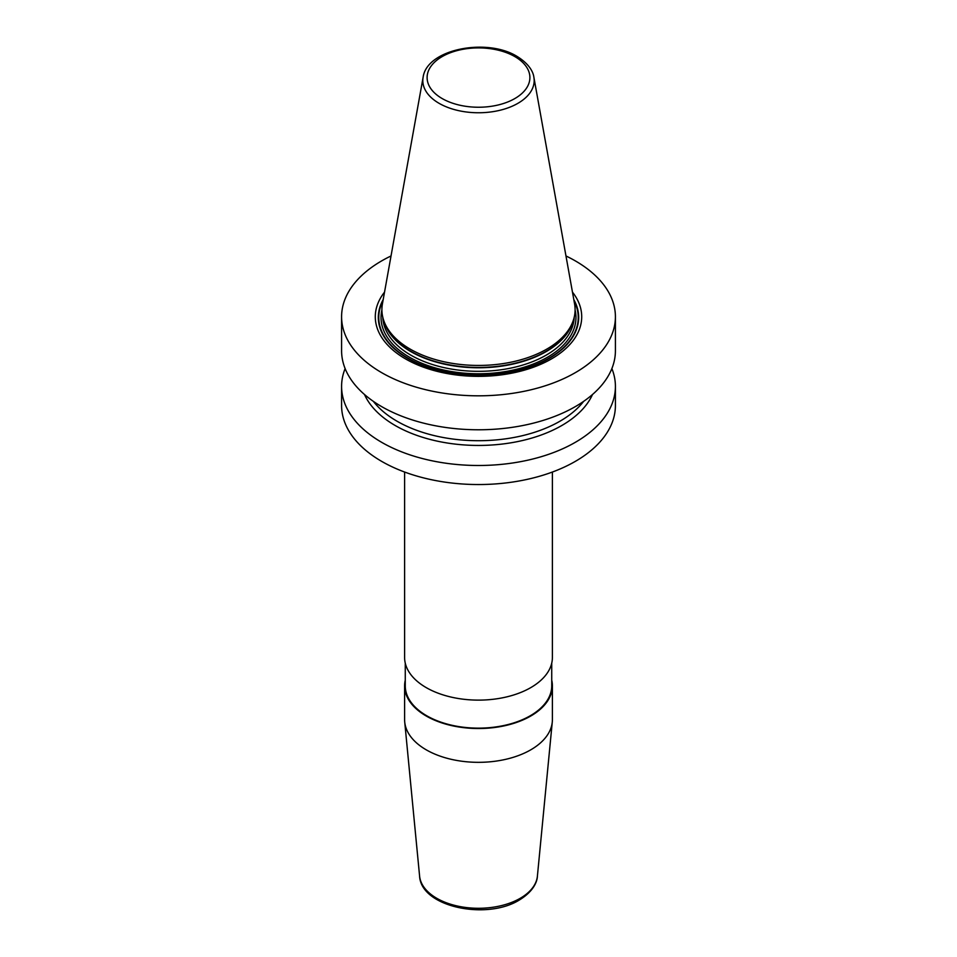 <?xml version="1.0" encoding="UTF-8"?>
<svg xmlns="http://www.w3.org/2000/svg" width="957" height="957" viewBox="0 0 957 957"><rect width="100%" height="100%" fill="white"/><g stroke="black" fill="none" stroke-linecap="round" stroke-linejoin="round"><path stroke-width="1.44" d="M565.97 255.962A136.911 79.048 180 0 1 575.313 260.878A136.911 79.048 0 0 1 615.411 316.767A136.911 79.048 0 0 1 530.896 389.798A136.911 79.048 0 0 1 381.687 372.668A136.911 79.048 180 0 1 341.589 316.767A136.911 79.048 180 0 1 391.03 255.962M615.411 316.767L615.411 350.729A136.911 79.048 180 0 1 530.896 423.76A136.911 79.048 180 0 1 381.687 406.629A136.911 79.048 180 0 1 341.589 350.729L341.589 316.767M611.882 368.589A136.911 79.048 180 0 1 615.411 386.437L615.411 405.493A136.911 79.048 180 0 1 530.896 478.524A136.911 79.048 180 0 1 381.687 461.382A136.911 79.048 180 0 1 341.589 405.493L341.589 386.437A136.911 79.048 180 0 1 345.118 368.589M615.411 386.437A136.911 79.048 180 0 1 530.896 459.468A136.911 79.048 180 0 1 381.687 442.337A136.911 79.048 180 0 1 341.589 386.437M384.535 292.124A103.212 59.585 0 0 0 405.517 358.899A103.212 59.585 0 0 0 537.284 365.753A103.212 59.585 0 0 0 572.465 292.124M410.194 349.114A96.597 55.769 180 0 1 383.649 320.236A96.597 55.769 180 0 1 382.417 303.919L423.114 77.29A55.685 32.155 180 0 0 439.119 103.344A55.685 32.155 0 0 0 502.437 109.636A55.685 32.155 0 0 0 533.886 77.29L574.583 303.919A96.597 55.769 180 0 1 573.351 320.236A96.597 55.769 180 0 1 506.803 362.99A96.597 55.769 180 0 1 410.194 349.114M364.497 394.511A117.759 67.995 180 0 0 395.229 425.53A117.759 67.995 0 0 0 509.447 443.055A117.759 67.995 0 0 0 592.503 394.511M404.608 685.858L404.608 719.676A73.892 42.658 0 0 0 404.727 722.045A73.892 42.658 0 0 0 452.135 759.523A73.892 42.658 0 0 0 530.752 749.833A73.892 42.658 180 0 0 552.273 722.045A73.892 42.658 180 0 0 552.392 719.676L552.392 685.858A73.892 42.658 180 0 1 530.752 716.027A73.892 42.658 180 0 1 450.221 725.274A73.892 42.658 180 0 1 404.608 685.858A73.892 42.658 180 0 1 405.266 680.2M552.392 472.04L552.392 657.471A73.892 42.658 180 0 1 530.752 687.628A73.892 42.658 180 0 1 450.221 696.875A73.892 42.658 180 0 1 404.608 657.471L404.608 472.04M551.734 680.2A73.892 42.658 180 0 1 552.392 685.858M405.266 663.117L405.266 685.858A73.234 42.287 0 0 0 450.472 724.928A73.234 42.287 0 0 0 530.286 715.752A73.234 42.287 180 0 0 551.734 685.858L551.734 663.117M383.195 299.601A100.186 57.839 180 0 0 407.658 358.337A100.186 57.839 0 0 0 530.812 366.758A100.186 57.839 0 0 0 573.805 299.601M574.056 300.988A99.731 57.587 0 0 1 529.604 366.926A99.731 57.587 0 0 1 407.981 358.193A99.731 57.587 180 0 1 382.944 300.988M381.903 309.972A97.47 56.272 180 0 0 409.584 357.272A97.47 56.272 0 0 0 521.732 367.919A97.47 56.272 0 0 0 575.097 309.972M382.788 317.234A95.736 55.267 180 0 0 410.804 355.143A95.736 55.267 0 0 0 514.196 367.344A95.736 55.267 0 0 0 574.212 317.234M573.087 321.026A95.736 55.267 0 0 1 508.191 365.048A95.736 55.267 0 0 1 410.804 351.59A95.736 55.267 180 0 1 383.913 321.026M383.649 320.236L384.439 322.617A95.796 55.303 180 0 0 410.768 351.243A95.796 55.303 0 0 0 506.564 365.012A95.796 55.303 0 0 0 572.561 322.617L573.351 320.236M442.158 98.547A51.391 29.667 180 0 1 442.158 56.595A51.391 29.667 180 0 1 514.842 56.595A51.391 29.667 0 0 1 514.842 98.547A51.391 29.667 0 0 1 442.158 98.547M583.65 401.354A115.187 66.5 0 0 1 397.059 421.236A115.187 66.5 180 0 1 373.35 401.354M552.273 722.045L537.403 876.122A58.987 34.057 180 0 1 520.213 898.312A58.987 34.057 0 0 1 457.446 906.04A58.987 34.057 0 0 1 419.597 876.122L404.727 722.045M533.886 77.29C533.468 73.593 530.764 64.861 517.007 56.379C486.802 37.61 426.774 49.01 423.114 77.29M537.403 876.122C537.248 881.05 534.173 890.943 519.328 900.023C486.563 920.478 421.02 907.045 419.597 876.122"/></g></svg>
